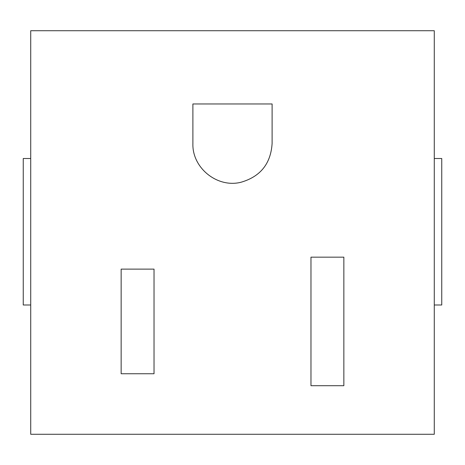 <?xml version="1.0" encoding="UTF-8"?>
<svg xmlns="http://www.w3.org/2000/svg" width="465" height="465" viewBox="0 0 465 465"><rect width="100%" height="100%" fill="white"/><g stroke="black" fill="none" stroke-linecap="round" stroke-linejoin="round"><path stroke-width="0.7" d="M30.725 304.988L23.25 304.988L23.25 158.513L30.725 158.513M434.275 158.513L441.75 158.513L441.75 304.988L434.275 304.988M434.275 30.725L30.725 30.725L30.725 434.275L434.275 434.275L434.275 30.725M272.106 103.962L272.106 143.569C270.769 163.721 260.406 176.619 241.01 182.251C217.376 188.308 192.057 167.952 192.894 143.569L192.894 103.962L272.106 103.962M343.85 385.7L310.969 385.7L310.969 257.162L343.85 257.162L343.85 385.7M154.031 373.744L121.15 373.744L121.15 269.119L154.031 269.119L154.031 373.744"/></g></svg>
